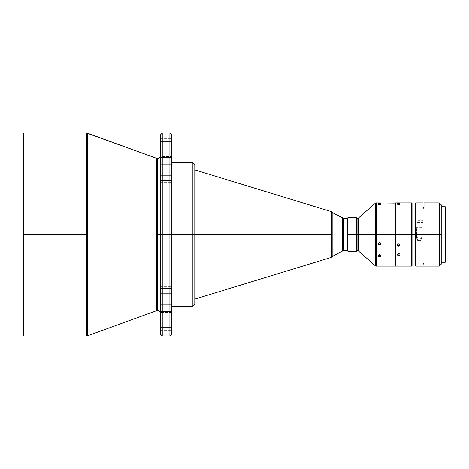 <?xml version="1.0" encoding="UTF-8"?>
<svg xmlns="http://www.w3.org/2000/svg" width="469" height="469" viewBox="0 0 469 469"><rect width="100%" height="100%" fill="white"/><g stroke="black" fill="none" stroke-linecap="round" stroke-linejoin="round"><path stroke-width="0.35" stroke-dasharray="2.35 1.76" d="M331.841 211.783L331.841 234.5L332.181 234.5L332.181 212.48L332.181 256.52L332.181 212.24L332.181 234.5L194.799 234.5L194.799 164.619L194.799 234.5L171.824 234.5L171.824 162.708L171.824 234.5L160.339 234.5L160.339 237.754L160.339 234.5L171.824 234.5L171.824 237.754L171.824 234.5L160.339 234.5L160.339 237.754L160.339 234.5L171.824 234.5L171.824 237.754L171.824 234.5L160.339 234.5L160.339 313.427L160.339 234.5L160.339 313.427L160.339 234.5L157.467 234.5L157.467 310.554L157.467 234.5L156.482 234.5L156.482 310.73L156.482 234.5L157.467 234.5L157.467 158.446L157.467 310.554L157.467 158.446L157.467 234.5L160.339 234.5L160.339 155.573L160.339 334.057L160.339 234.5L162.251 234.5L162.251 133.032M192.882 162.708L192.882 306.292M160.339 291.026L160.339 286.717L160.339 288.406L171.824 288.406L171.824 286.717L171.824 291.026L160.339 291.026L160.339 312.465L160.339 304.75L171.824 304.75L171.824 308.168L160.339 308.168L160.339 286.717L160.339 291.026L171.824 291.026L171.824 293.647L171.824 286.717L171.824 288.406L160.339 288.406L160.339 312.471L160.339 286.717L160.339 293.647L171.824 293.647L160.339 293.647L160.339 311.58L171.824 311.58L171.824 293.647L171.824 311.58L160.339 311.58L160.339 312.471L160.339 308.168L171.824 308.168L171.824 312.471L171.824 288.406L160.339 288.406L160.339 304.75L171.824 304.75L160.339 304.75L160.339 312.471L160.339 311.58L171.824 311.58L160.339 311.58L160.339 293.647L171.824 293.647L160.339 293.647L160.339 291.026M160.339 160.832L160.339 156.529L160.339 157.42L171.824 157.42L171.824 156.529L171.824 160.832L160.339 160.832L160.339 182.271L160.339 175.353L171.824 175.353L171.824 177.974L160.339 177.974L160.339 156.529L160.339 160.832L171.824 160.832L171.824 164.25L171.824 156.529L171.824 175.353L160.339 175.353L160.339 156.529L160.339 175.353L160.339 157.42L171.824 157.42L160.339 157.42L160.339 156.529L160.339 164.25L160.339 156.535L171.824 156.529L171.824 157.42L160.339 157.42L160.339 175.353L171.824 175.353L171.824 157.42L171.824 175.353L160.339 175.353L160.339 164.25L171.824 164.25L171.824 180.594L160.339 180.594L160.339 164.25L171.824 164.25L160.339 164.25L160.339 182.283L160.339 177.974L171.824 177.974L171.824 182.283L171.824 180.594L160.339 180.594L171.824 180.594L171.824 164.25L160.339 164.25L160.339 160.832M160.339 327.356L160.339 330.61L160.339 327.356L171.824 327.356L160.339 327.356L160.339 324.097L160.339 330.61L160.339 327.356L171.824 327.356L171.824 330.61L171.824 327.356L160.339 327.356L160.339 324.097L160.339 327.356M160.339 141.644L160.339 144.903L160.339 141.644L171.824 141.644L160.339 141.644L160.339 138.39L160.339 144.903L160.339 141.644L171.824 141.644L171.824 144.903L171.824 141.644L160.339 141.644L160.339 138.39L160.339 144.903L171.824 144.903M169.907 133.032L169.907 234.5L162.251 234.5L162.251 133.032L162.251 234.5L160.339 234.5L160.339 134.943M23.931 234.5L23.931 335.968L23.931 234.5L86.63 234.5L23.931 234.5M86.63 133.032L86.63 335.968M347.382 234.5L347.382 218.226L347.382 234.5L347.863 234.5L347.382 234.5L347.382 250.774L347.382 234.5M347.863 217.751L347.863 234.5L347.863 217.751M356.428 234.5L347.863 234.5L356.428 234.5L356.428 217.751L356.428 234.5L356.909 234.5L356.428 234.5L356.428 251.249L356.428 234.5M356.909 218.226L356.909 234.5L356.909 218.226M395.772 237.578L395.772 266.087L395.772 234.5L411.565 234.5L411.565 266.087L411.565 202.913L411.565 234.5L395.772 234.5L395.772 203.1L395.584 234.5L395.584 202.913L395.584 234.5L376.818 234.5L376.818 202.913L376.818 234.5L376.63 202.913L376.63 234.5L375.669 234.5L375.669 202.913L375.669 234.5L358.498 234.5L358.498 218.771A0.956 0.915 180 0 1 357.865 219L357.865 234.5L356.909 234.5L357.865 234.5L357.865 250M357.865 250.774L357.865 219A0.956 0.915 0 0 0 358.498 218.771L358.498 234.5L376.63 234.5L376.63 203.1M376.63 203.487L376.63 234.5L395.772 234.5L395.772 202.913L395.772 251.941M379.726 203.505L378.348 203.739L380.136 203.968L380.629 203.687L379.726 203.505M378.436 204.976L378.348 203.739L379.497 204.021L379.497 205.158L378.348 204.877L379.497 204.636L379.497 203.499L379.497 204.636L380.629 204.93L378.348 204.877L379.937 204.654L380.558 204.976L379.497 205.158L379.497 204.021L380.646 203.739L380.564 204.777M378.436 256.426L379.497 256.93L379.497 256.133L378.348 255.306L379.497 254.456L379.497 255.253L378.348 256.103L379.058 256.865M378.436 255.623L378.864 254.597L380.312 254.708L380.629 255.47L379.937 256.068L378.858 255.992L378.348 255.306L378.348 256.103L379.497 255.253L379.497 254.456L380.312 254.708L380.558 255.623L379.497 256.133L379.497 256.93L379.937 256.865L380.564 256.42L380.558 255.781L379.497 255.253L380.646 256.103L380.564 254.984M380.629 243.534L380.312 242.537L379.497 242.215L378.436 242.895L378.436 243.739M380.646 243.657L380.312 242.537L379.497 242.215L378.542 242.708L378.372 243.534M398.867 203.259L397.495 203.44L399.283 203.628L399.77 203.399L398.867 203.259M397.835 255.634L398.644 255.886L398.644 255.124L397.495 254.268L398.644 253.383L398.644 254.139L397.495 255.025L398.204 255.822M397.583 254.597L398.005 253.53L399.459 253.641L399.77 254.438L399.084 255.06L398.005 254.984L397.495 254.268L397.495 255.025L398.644 254.139L398.644 253.383L399.459 253.641L399.705 254.603L398.644 255.124L398.644 255.886L399.084 255.822L399.793 255.025L398.644 254.139L399.793 255.025L399.705 253.934M399.77 244.853L399.459 243.874L398.644 243.552L398.644 243.944L398.644 243.552L397.829 243.874L397.583 245.058M399.793 245.035L399.459 243.874L398.644 243.552L397.829 243.874L397.519 244.853M397.829 203.306L397.583 203.523L398.644 203.675L398.644 204.818L398.204 204.801L397.495 204.59L398.644 204.402L398.644 203.253L398.644 204.402L399.77 204.631L397.689 204.713L398.421 204.402L399.705 204.672L398.644 204.818L398.644 203.675L399.705 203.523M423.056 202.913L423.056 221.186L423.056 204.091L423.056 208.652L423.056 207.579L423.056 208.652L424.011 208.652L424.011 204.079L424.011 234.5L423.056 234.5L423.056 222.494L415.399 222.494L415.399 204.079L415.399 221.186L423.056 221.186L423.056 204.079L423.056 208.652L424.011 208.652L424.011 207.579L424.011 263.537L423.056 263.537L423.056 234.5L439.33 234.5L424.011 234.5L424.011 202.919M412.046 234.5L412.046 204.079L412.046 264.921L412.046 234.5L415.399 234.5L412.046 234.5L412.046 265.612L412.046 234.5M415.399 237.484L415.399 264.921L415.399 222.206L423.056 222.007L423.056 222.494L415.399 222.494L415.399 234.5L415.399 222.206L415.874 222.007L415.874 234.5L415.399 234.5L415.399 265.612L415.399 234.5L415.874 234.5L415.874 266.087L415.874 222.007L423.056 222.007L423.056 234.5L422.1 234.5L422.1 226.797L416.355 226.797L416.355 234.5L415.874 234.5L416.355 234.5L416.355 226.797L416.355 227.289L418.571 227.289L419.222 226.55L419.884 227.289A1.677 0.698 -0 0 0 418.571 227.289L419.222 226.55L419.884 227.289L422.1 227.289L422 234.652L420.816 238.152L419.227 239.043L419.227 240.902L419.227 239.043L417.955 238.498L416.812 236.482L416.355 227.289L416.355 235.409L416.865 238.744L417.727 240.187L419.227 240.902L420.728 240.187L421.584 238.739L422.1 232.782L421.643 236.482L420.124 238.78L419.227 239.043L417.639 238.152L416.812 236.482L416.355 232.782L416.355 235.409M423.056 202.925L423.056 220.706L415.874 220.706L415.874 202.913L415.874 220.706L415.399 220.905L415.399 203.388M439.33 202.913L439.33 234.5L439.33 202.913M441.241 234.5L439.33 234.5L441.241 234.5L441.241 207.316L441.241 261.684L441.241 234.5L442.009 234.5L441.241 234.5L441.241 264.176L441.241 234.5M442.009 234.5L442.009 206.741L442.009 234.5M445.263 234.5L445.263 206.741L445.263 234.5M445.55 207.028L445.55 258.19L445.55 234.5L445.005 234.5L445.55 234.5L445.005 234.5L445.005 258.19L445.005 210.81L445.005 234.5L445.55 234.5L445.005 234.5L445.005 258.19L445.55 210.81L445.55 261.972L445.55 207.028M445.005 234.5L445.005 210.81L445.005 234.5M416.355 226.797L416.355 227.289L422.1 227.289L422.1 226.797L416.355 226.797M422.1 235.409L422.1 226.797L422.1 235.409L422.1 234.5L423.056 234.5L423.056 264.604L424.011 264.604L424.011 263.537L423.056 263.537L423.056 264.604L424.011 264.604L424.011 206.753M439.33 266.087L439.33 234.5L439.33 266.087M420.728 240.187L421.584 238.739M416.466 237.097L416.865 238.744M415.399 248.84L415.399 204.085L415.399 221.186L423.056 221.186L423.056 220.706L415.399 220.905L415.399 203.435M423.056 234.5L423.056 264.604L423.056 234.5M397.583 204.672L397.495 203.44M397.583 244.232L397.495 245.035M399.705 204.513L399.793 203.44M399.084 255.822L399.793 255.025M378.436 242.895L378.348 243.657M395.772 219.697L395.772 217.059M395.772 217.921L395.772 219.246M379.937 256.865L380.312 256.69L379.937 256.865M395.584 266.087L395.584 234.5L395.584 266.087M376.818 266.087L376.818 234.5L376.818 266.087M380.564 256.42L380.646 256.103M376.63 234.5L376.63 266.087L376.63 234.5M375.669 266.087L375.669 234.5L375.669 266.087M358.498 251.009L358.498 250.229M356.909 250.774L356.909 234.5L356.909 250.774M347.863 251.249L347.863 234.5L347.863 251.249M23.45 335.487L23.45 133.513L23.45 335.487M86.63 234.5L86.63 335.968L86.63 234.5L87.609 234.5L87.609 335.798L87.609 234.5L86.63 234.5L86.63 133.032L86.63 234.5M87.609 133.202L87.609 234.5L87.609 133.202M156.482 158.27L156.482 234.5L156.482 158.27M162.251 335.968L162.251 234.5L162.251 335.968L162.251 234.5L169.907 234.5L169.907 335.968M160.339 334.057L160.339 155.573L160.339 234.5L171.824 234.5L171.824 231.246L171.824 234.5L160.339 234.5L160.339 231.246L160.339 234.5L171.824 234.5L171.824 134.943L171.824 234.5L169.907 234.5L169.907 133.032L169.907 234.5L171.824 234.5L171.824 312.471L171.824 286.717L171.824 304.75L160.339 304.75L160.339 288.406L171.824 288.406L171.824 312.465L171.824 286.729L171.824 312.471L160.339 312.471L171.824 312.471M160.339 234.5L160.339 231.246L171.824 231.246L160.339 231.246M171.824 141.644L171.824 138.39L171.824 141.644M171.824 327.356L171.824 324.097L171.824 330.61L171.824 324.097L160.339 324.097M160.339 182.283L171.824 182.283L160.339 182.283L160.339 180.594L171.824 180.594L171.824 156.529L171.824 182.283L171.824 156.535L160.339 156.529M169.907 234.5L169.907 335.968L169.907 234.5M171.824 134.943L171.824 334.057M171.824 234.5L171.824 306.292L171.824 231.311L171.824 306.292L171.824 234.5L192.882 234.5L192.882 162.708L192.882 234.5L194.799 234.5L194.799 304.381M192.882 234.5L192.882 306.292L192.882 234.5M194.799 164.619L194.799 299.116L194.799 234.5L194.799 299.116L194.799 234.5L331.841 234.5L331.841 257.217M331.841 234.5L331.841 211.783L331.841 234.5M332.181 212.24L332.181 256.76M332.181 234.5L332.181 256.408L332.181 234.5M342.558 234.5L342.558 250.997L342.558 234.5L343.46 234.5L343.46 218.226L343.46 234.5L342.558 234.5L342.558 218.003L342.558 234.5M343.46 250.774L343.46 234.5L343.46 250.774M160.339 286.717L171.824 286.717L160.339 286.717M160.339 330.61L171.824 330.61M160.339 237.754L171.824 237.754L160.339 237.754M445.55 258.19L445.005 258.19L445.55 234.5L445.005 210.81L445.55 210.81M160.339 138.39L171.824 138.39"/><path stroke-width="0.7" d="M343.46 218.226L347.382 218.226L347.382 250.774L347.382 218.226L343.46 218.226L343.46 250.774L347.382 250.774L342.558 250.997L342.558 218.003L332.181 212.48L343.46 218.226L343.46 234.5L342.558 234.5L342.558 218.003M332.181 256.52L342.558 250.997L332.181 256.52M194.799 234.5L331.841 234.5L331.841 211.783L332.181 212.24L332.181 256.76L332.181 234.5L194.799 234.5L194.799 164.619L194.799 304.381L194.799 234.5L192.882 234.5L192.882 162.708L194.799 164.619L194.799 234.5L171.824 234.5L192.882 234.5L192.882 162.708L192.882 306.292L192.882 234.5L192.882 306.292L194.799 304.381L194.799 234.5M162.251 234.5L169.907 234.5L169.907 133.032L171.824 134.943L171.824 334.057L171.824 234.5L162.251 234.5L162.251 133.032L162.251 234.5L157.467 234.5L157.467 310.554L157.467 158.446L157.467 234.5L156.482 234.5L156.482 158.27L87.609 133.202L87.609 335.798L156.482 310.73L156.482 234.5L157.467 234.5L157.467 310.554L157.467 234.5L160.339 234.5L160.339 134.943L160.339 234.5L162.251 234.5L162.251 335.968L162.251 234.5L162.251 335.968L160.339 334.057L160.339 134.943L162.251 133.032L162.251 234.5M23.931 234.5L86.63 234.5L86.63 133.032L156.482 158.27L156.482 310.73L87.609 335.798L87.609 234.5L23.931 234.5L23.931 133.032L23.931 234.5M23.931 133.032L23.45 133.513L23.45 335.487L23.931 335.968L23.45 335.487L23.45 133.513L23.931 133.032L86.63 133.032M376.63 202.913L376.63 266.087L376.818 234.5L375.669 234.5L376.63 234.5L376.63 202.913L375.669 202.913L375.669 234.5L358.498 234.5L375.669 234.5L375.669 202.913L358.498 217.991L358.498 251.009L357.865 250.774L357.865 234.5L347.382 234.5L347.863 234.5L347.863 217.751L347.863 234.5L356.428 234.5L356.428 217.751L356.428 234.5L356.909 234.5L356.909 218.226L356.909 234.5L357.865 234.5L357.865 218.226L356.909 218.226L356.428 217.751L347.863 217.751L347.382 218.226M411.565 202.913L395.772 202.913L395.772 234.5L376.818 234.5L376.818 202.913L376.818 234.5L395.584 234.5L395.584 202.913L395.584 234.5L411.565 234.5L411.565 202.913L411.565 266.087L412.046 265.612L412.046 203.388L411.565 202.913L412.046 203.388L412.046 234.5L415.874 234.5L415.874 205.774L415.399 206.213L415.399 265.612L415.399 234.5L412.046 234.5L412.046 265.612L411.565 266.087L411.565 234.5L395.772 234.5L395.772 266.087L411.565 266.087M395.772 203.1L376.818 202.913L376.63 203.487M378.436 203.64L380.312 203.564M378.688 256.69L379.937 256.865L380.646 256.103M378.436 255.781L378.436 256.426M379.058 242.637L379.937 242.637L380.564 243.235L380.558 244.079L379.937 244.666L378.688 244.431L378.436 243.235L379.497 242.549L380.564 243.235L380.312 244.431L379.058 244.666L378.348 243.657L379.058 242.637M378.436 244.073L378.348 243.317L378.688 244.091L379.497 244.413L380.629 243.534M397.583 254.69L397.835 255.634L399.084 255.822M397.835 255.634L398.204 255.822M398.204 244.027L399.459 244.261L399.705 245.445L398.644 246.108L397.583 245.445L397.835 244.261L398.873 243.962L399.793 245.035L399.283 245.926L398.644 246.108L398.644 245.721L398.421 246.09L397.689 245.633L397.519 244.818L398.204 244.027M398.204 245.639L399.283 245.539L399.793 244.642L399.459 245.404L398.644 245.721L397.835 245.404L398.204 245.639M397.583 245.058L397.835 245.404L397.583 245.058M399.459 203.306L397.829 203.306M445.263 262.259L445.263 206.741L442.009 206.741L442.009 234.5L415.874 234.5L415.874 266.087L415.399 206.213L415.874 205.774L415.874 234.5L439.33 234.5L439.33 202.913L439.33 234.5L441.241 234.5L441.241 204.824L441.241 234.5L442.009 234.5L442.009 262.259L445.263 262.259L445.263 206.741L442.009 206.741L442.009 262.259L445.55 261.972L445.55 207.028L445.55 261.972M415.399 203.435L415.399 206.213L415.399 203.388L415.874 202.913L415.874 205.774L415.874 202.913L423.056 202.913L423.056 207.579L423.056 202.925M424.011 202.919L424.011 207.579L423.056 207.579L424.011 207.579L424.011 202.913L424.011 206.753M421.584 238.739L422.1 235.409M416.865 238.744L417.727 240.187L419.227 240.902L420.728 240.187M441.241 264.176L441.241 234.5L441.241 264.176L439.33 266.087L439.33 234.5L439.33 266.087L415.874 266.087L415.399 265.612M416.355 235.409L416.466 237.097M423.056 207.116L423.056 207.579M415.399 248.84L415.399 237.484M399.705 255.359L399.793 255.025M399.705 244.619L399.793 245.035M397.583 245.445L397.495 244.642M378.372 243.534L379.497 244.413L380.312 244.091L380.564 243.235M395.772 202.913L395.772 266.087M395.772 217.059L395.772 217.921M395.772 219.246L395.772 219.697M376.63 265.9L376.818 234.5L376.818 266.087L395.584 266.087L395.584 234.5L395.772 265.747M395.772 251.941L395.772 237.578M379.937 256.865L380.312 256.69M375.669 234.5L375.669 266.087L375.669 234.5M358.498 218.771L358.498 250.229A0.956 0.915 -0 0 0 357.865 250A0.956 0.915 180 0 1 358.498 250.229L358.498 251.009L375.669 266.087L376.63 266.087M347.382 250.774L347.863 251.249L347.863 234.5L347.863 251.249L356.428 251.249L356.428 234.5L356.428 251.249L356.909 250.774L356.909 234.5L356.909 250.774L357.865 250.774L357.865 219M23.931 335.968L86.63 335.968L86.63 133.032L86.63 234.5L87.609 234.5L87.609 133.202M157.467 234.5L157.467 158.446L157.467 234.5M160.339 231.246L160.339 182.283M160.339 156.529L160.339 144.903M169.907 335.968L169.907 133.032L169.907 234.5L171.824 234.5L171.824 334.057L169.907 335.968L162.251 335.968M171.824 312.471L171.824 324.097M169.907 234.5L169.907 335.968L169.907 234.5M331.841 257.217L331.841 211.783L331.841 234.5L332.181 234.5L332.181 256.76L331.841 257.217L194.799 299.116M331.841 234.5L331.841 257.217L331.841 234.5M342.558 250.997L342.558 234.5L343.46 234.5L343.46 250.774M194.799 169.884L331.841 211.783M171.824 162.708L192.882 162.708M162.251 133.032L169.907 133.032M423.056 204.079L424.011 204.079M415.399 204.079L412.046 204.079M424.011 202.913L439.33 202.913L441.241 204.824M441.241 207.316L442.009 207.316M441.241 261.684L442.009 261.684M412.046 264.921L415.399 264.921M358.498 217.991L357.865 218.226M86.63 335.968L87.609 335.798M156.482 310.73L157.467 310.554C159.208 310.724 160.163 311.686 160.339 313.427M160.339 155.573C160.163 157.314 159.208 158.276 157.467 158.446L156.482 158.27M171.824 306.292L192.882 306.292"/></g></svg>
